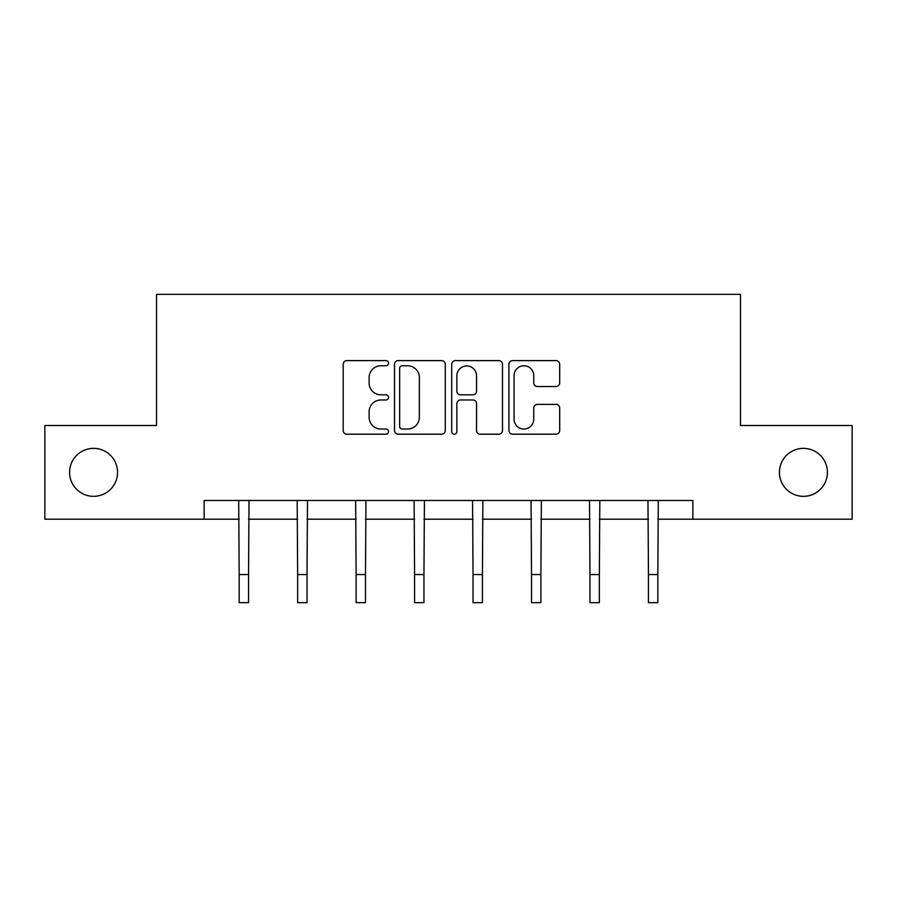 <?xml version="1.0" encoding="UTF-8"?>
<svg xmlns="http://www.w3.org/2000/svg" width="897" height="897" viewBox="0 0 897 897"><rect width="100%" height="100%" fill="white"/><g stroke="black" fill="none" stroke-linecap="round" stroke-linejoin="round"><path stroke-width="1.35" d="M388.536 363.184A2.579 2.579 0 0 0 385.957 360.605L346.87 360.605A3.678 3.678 0 0 0 343.192 364.283L343.192 430.504A3.678 3.678 0 0 0 346.87 434.182L385.957 434.182A2.579 2.579 0 0 0 388.536 431.614A2.579 2.579 0 0 0 385.957 429.035L380.9 429.035A11.773 11.773 0 0 1 369.127 417.262L369.127 411.745A11.773 11.773 0 0 1 380.9 399.972L385.957 399.972A2.579 2.579 0 0 0 388.536 397.393A2.579 2.579 0 0 0 385.957 394.826L380.9 394.826A11.773 11.773 0 0 1 369.127 383.053L369.127 377.536A11.773 11.773 0 0 1 380.9 365.763L385.957 365.763A2.579 2.579 0 0 0 388.536 363.184M779.437 472.36A23.984 23.984 0 0 0 803.432 496.344A23.984 23.984 0 0 0 827.415 472.36A23.984 23.984 0 0 0 803.432 448.365A23.984 23.984 0 0 0 779.437 472.36M69.585 472.36A23.984 23.984 0 0 0 93.568 496.344A23.984 23.984 0 0 0 117.563 472.36A23.984 23.984 0 0 0 93.568 448.365A23.984 23.984 0 0 0 69.585 472.36M556.017 386.54A3.678 3.678 0 0 0 559.694 382.862L559.694 364.283A3.678 3.678 0 0 0 556.017 360.605L512.602 360.605A3.678 3.678 0 0 0 508.924 364.283L508.924 430.504A3.678 3.678 0 0 0 512.602 434.182L556.017 434.182A3.678 3.678 0 0 0 559.694 430.504L559.694 408.068A3.678 3.678 0 0 0 556.017 404.39L537.438 404.39A3.678 3.678 0 0 0 533.76 408.068L533.76 419.191A9.845 9.845 0 0 1 523.915 429.035A9.845 9.845 0 0 1 514.071 419.191L514.071 375.596A9.845 9.845 0 0 1 523.915 365.763A9.845 9.845 0 0 1 533.76 375.596L533.76 382.862A3.678 3.678 0 0 0 537.438 386.54L556.017 386.54M204.135 519.206L44.85 519.206L44.85 425.503L156.538 425.503L156.538 294.328L740.462 294.328L740.462 425.503L852.15 425.503L852.15 519.206L692.865 519.206L692.865 500.47L204.135 500.47L204.135 519.206L239.174 519.206M445.282 364.283A3.678 3.678 0 0 0 441.604 360.605L398.19 360.605A3.678 3.678 0 0 0 394.512 364.283L394.512 430.504A3.678 3.678 0 0 0 398.19 434.182L441.604 434.182A3.678 3.678 0 0 0 445.282 430.504L445.282 364.283M455.396 360.605L498.81 360.605A3.678 3.678 0 0 1 502.488 364.283L502.488 430.504A3.678 3.678 0 0 1 498.81 434.182L480.231 434.182A3.678 3.678 0 0 1 476.554 430.504L476.554 403.65A3.678 3.678 0 0 0 472.876 399.972L460.553 399.972A3.678 3.678 0 0 0 456.865 403.65L456.865 431.614A2.579 2.579 0 0 1 454.297 434.182A2.579 2.579 0 0 1 451.718 431.614L451.718 364.283A3.678 3.678 0 0 1 455.396 360.605M248.547 519.206L297.647 519.206M307.021 519.206L356.109 519.206M365.483 519.206L414.582 519.206M423.956 519.206L473.044 519.206M482.418 519.206L531.517 519.206M540.891 519.206L589.979 519.206M599.353 519.206L648.453 519.206M657.826 519.206L692.865 519.206M402.237 365.763A2.579 2.579 0 0 0 399.658 368.331L399.658 426.456A2.579 2.579 0 0 0 402.237 429.035L407.574 429.035A11.773 11.773 0 0 0 419.348 417.262L419.348 377.536A11.773 11.773 0 0 0 407.574 365.763L402.237 365.763M476.554 375.787A9.845 9.845 0 0 0 466.709 365.942A9.845 9.845 0 0 0 456.865 375.787L456.865 391.148A3.678 3.678 0 0 0 460.553 394.826L472.876 394.826A3.678 3.678 0 0 0 476.554 391.148L476.554 375.787M238.703 500.47L239.174 574.562L248.547 574.562L249.03 500.47M239.174 574.562L239.174 602.672L248.547 602.672L248.547 574.562M297.176 500.47L297.647 574.562L307.021 574.562L307.492 500.47M297.647 574.562L297.647 602.672L307.021 602.672L307.021 574.562M355.638 500.47L356.109 574.562L365.483 574.562L365.954 500.47M356.109 574.562L356.109 602.672L365.483 602.672L365.483 574.562M414.111 500.47L414.582 574.562L423.956 574.562L424.427 500.47M414.582 574.562L414.582 602.672L423.956 602.672L423.956 574.562M472.573 500.47L473.044 574.562L482.418 574.562L482.889 500.47M473.044 574.562L473.044 602.672L482.418 602.672L482.418 574.562M531.046 500.47L531.517 574.562L540.891 574.562L541.362 500.47M531.517 574.562L531.517 602.672L540.891 602.672L540.891 574.562M589.508 500.47L589.979 574.562L599.353 574.562L599.824 500.47M589.979 574.562L589.979 602.672L599.353 602.672L599.353 574.562M647.97 500.47L648.453 574.562L657.826 574.562L658.297 500.47M648.453 574.562L648.453 602.672L657.826 602.672L657.826 574.562"/></g></svg>
